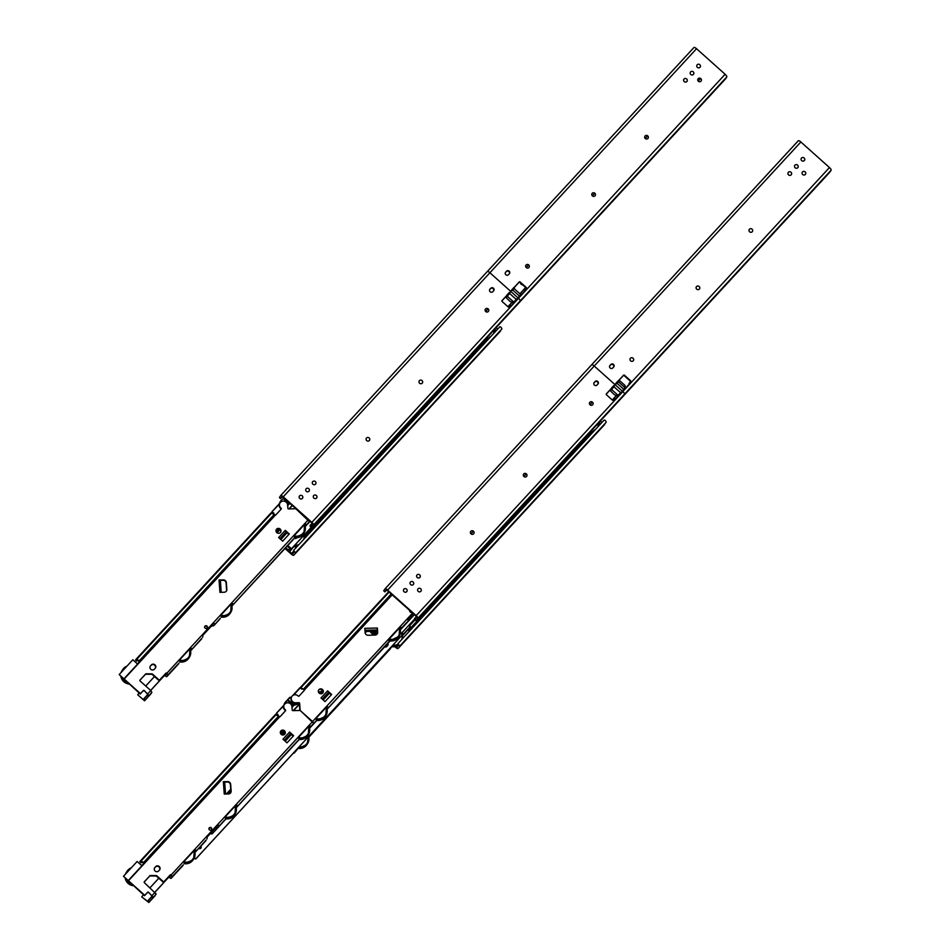 <?xml version="1.0" encoding="UTF-8"?>
<svg xmlns="http://www.w3.org/2000/svg" width="950" height="950" viewBox="0 0 950 950"><rect width="100%" height="100%" fill="white"/><g stroke="black" fill="none" stroke-linecap="round" stroke-linejoin="round"><path stroke-width="1.43" d="M200.877 848.16A1.698 1.615 33.2 0 0 200.604 846.379M200.866 846.094A1.698 1.615 -146.8 0 1 198.704 848.433M196.163 858.456L195.949 858.776A0.641 0.606 -146.8 0 1 195.059 858.8L195.273 858.479A0.641 0.606 33.2 0 0 196.163 858.456L401.969 635.301A0.641 0.606 33.2 0 0 401.909 634.422L400.354 633.033M195.949 858.776L401.969 635.301M387.838 643.423A1.888 1.793 -146.8 0 1 387.647 645.549L386.781 646.487A1.888 1.793 -146.8 0 1 384.643 646.879M195.273 858.479L194.394 857.684M387.707 645.489A1.888 1.793 33.2 0 0 387.588 643.696M194.216 858.064L195.059 858.8M298.3 747.793L293.467 753.041M295.319 751.034L294.191 753.101M392.041 646.154L309.831 735.3M414.473 619.673L410.543 623.936L409.129 628.472L402.836 635.301L404.142 633.484L401.339 633.911M441.999 592.705L422.204 614.163M496.161 533.983L493.264 537.118M495.829 534.47L492.955 537.581M410.721 624.387L414.829 619.934L410.721 624.387M477.256 554.479L455.264 578.324M296.899 749.847L294.168 753.124M410.756 624.494L414.912 619.982M409.236 628.033L402.468 635.633M293.396 705.458L292.125 706.836M402.016 633.318L401.411 633.982M410.602 624.067L414.58 619.756L410.59 624.031M473.385 531.145L470.951 533.781M473.433 531.192L470.998 533.829M592.456 402.135L590.021 404.783M526.336 473.836L523.889 476.473M592.408 402.099L589.974 404.736M526.276 473.789L523.842 476.425M624.839 386.401A0.641 0.606 -146.8 0 1 624.744 386.555L624.257 387.077M616.55 395.438L612.322 400.021M616.502 395.402L612.263 399.986M624.957 386.234A0.641 0.606 33.2 0 0 624.886 385.356L619.103 380.178M210.995 832.901L211.399 833.779A0.641 0.606 33.2 0 0 212.289 833.756L226.017 818.864M236.229 807.797L299.25 739.468M309.569 728.282L316.754 720.492M327.073 709.306L390.094 640.977M400.306 629.909L414.354 614.662M212.289 833.756L217.894 827.592M224.461 820.467L225.946 818.864M297.706 741.047L299.179 739.456M315.21 722.071L316.683 720.48M406.968 622.286L401.874 627.653L399.879 627.309L389.749 638.293L388.443 642.722L327.109 709.163M388.526 642.58L390.011 640.965M406.921 622.63L414.307 614.626M211.399 833.779L210.734 833.186M328.973 692.716L328.296 693.453L328.106 692.764M293.301 736.036L290.498 733.543L284.323 740.454L290.629 733.649M322.359 699.236L327.964 693.156M212.503 833.435A0.641 0.606 -146.8 0 1 211.612 833.447M208.964 829.124A1.793 1.71 -146.8 0 1 209.534 829.932M281.164 734.35A2.553 2.434 33.2 0 0 284.952 733.958A2.553 2.434 33.2 0 0 284.466 730.764A2.553 2.434 33.2 0 0 280.678 731.156A2.553 2.434 33.2 0 0 281.164 734.35M284.81 734.16A2.553 2.434 33.2 0 0 280.547 731.369M223.357 781.696L224.248 794.057L228.523 793.951A2.874 2.743 33.2 0 0 231.159 791.101L230.66 784.308A2.874 2.743 33.2 0 0 227.632 781.589L223.357 781.696L224.675 781.992L225.518 794.034M230.589 792.941A2.874 2.743 33.2 0 0 230.886 791.516L230.399 784.712A2.874 2.743 33.2 0 0 227.359 782.004L224.687 782.076M159.244 866.543A2.553 2.434 33.2 0 0 155.693 866.626L154.862 867.528A2.553 2.434 33.2 0 0 155.266 871.15A2.553 2.434 33.2 0 0 158.674 870.936L159.493 870.034A2.553 2.434 33.2 0 0 159.244 866.543M159.588 869.927A2.553 2.434 33.2 0 0 155.42 867.041L154.589 867.932A2.553 2.434 33.2 0 0 154.506 868.039M209.404 829.825A1.437 1.366 33.2 0 0 211.541 829.611A1.437 1.366 33.2 0 0 211.268 827.806A1.437 1.366 33.2 0 0 209.131 828.032A1.437 1.366 33.2 0 0 209.404 829.825M211.387 829.801A1.437 1.366 33.2 0 0 209.012 828.258M312.479 725.076L313.654 723.306L312.55 721.525L300.164 710.457L292.861 710.636A0.641 0.606 -146.8 0 1 292.196 710.03L291.959 706.717A4.156 3.954 -146.8 0 0 284.382 704.544A4.156 3.954 -146.8 0 0 285.392 709.911A0.641 0.606 -146.8 0 1 285.487 710.814L280.286 716.454A0.641 0.606 -146.8 0 1 279.822 716.644L275.286 714.673L140.41 860.926M285.356 710.956A0.641 0.606 33.2 0 0 285.119 710.327A4.156 3.954 -146.8 0 1 284.252 704.758L276.391 713.284L284.24 704.781L287.244 700.102L285.594 703.356A0.641 0.606 33.2 0 0 285.594 703.356L285.083 702.442L284.216 704.793M309.546 728.187L313.654 723.306L300.164 710.457L299.642 703.297A0.641 0.606 33.2 0 0 298.965 702.691L298.704 703.107A0.641 0.606 -146.8 0 1 299.369 703.701L299.856 710.469M236.217 807.702L297.742 740.739M224.39 820.586L218.144 827.355L224.497 820.147M194.928 852.482L206.114 840.061M235.671 805.968L236.146 805.374M224.366 820.61L218.203 827.296L215.484 828.02L217.016 826.227L207.456 836.582L217.764 825.301M155.064 895.755L148.865 902.476L152.713 898.047L151.513 896.978L147.678 901.408L141.728 896.883L148.841 902.5L156.192 894.021L144.364 882.669A0.641 0.606 33.2 0 1 144.305 881.802L149.91 875.722A0.641 0.606 33.2 0 1 150.361 875.532L156.311 875.579A0.641 0.606 33.2 0 1 156.75 875.746L163.697 881.968L170.216 874.914A0.641 0.606 -146.8 0 1 171.107 874.891L172.211 876.66L183.196 864.928M152.713 898.047L156.192 894.021M151.513 896.978L152.059 896.159L148.521 892.216L153.247 897.216M143.462 864.179L143.141 862.742L141.562 862.03L141.051 862.814L139.864 861.745L140.386 860.949L143.735 862.327L142.726 864.856A1.283 1.223 -146.8 0 1 140.944 864.904L137.132 861.496L123.488 876.28L128.262 880.543L142.726 864.856M154.945 892.133L168.708 877.218A0.641 0.606 -146.8 0 1 169.599 877.194L170.834 875.306A0.641 0.606 33.2 0 0 169.943 875.33L163.436 882.384L156.477 876.161A0.641 0.606 33.2 0 0 156.037 875.995L150.1 875.936A0.641 0.606 33.2 0 0 149.649 876.126L144.162 882.075M148.259 892.632A0.641 0.606 33.2 0 0 147.369 892.656L144.531 895.731L123.488 876.28M194.275 850.44L184.371 861.116M207.338 836.273L217.55 825.194L207.326 836.238M235.897 805.256L225.732 816.276M309.118 725.859L299.072 736.749M148.521 892.216A0.641 0.606 33.2 0 0 147.642 892.24L144.792 895.316L128.262 880.543M142.001 896.467L143.509 894.829M150.041 887.751L158.804 878.239M285.19 741.214L291.472 734.409M155.016 892.193L168.708 877.218M172.211 876.66L171.059 878.418L169.326 877.61A0.641 0.606 33.2 0 0 168.435 877.634M207.492 836.701L215.484 828.02M311.054 726.121L309.035 725.812L299.024 736.666L298.739 739.468M184.098 863.776L184.324 861.033L194.524 849.965L196.496 850.333M207.041 838.898L207.266 836.154L217.431 825.123L219.414 825.479M225.435 818.947L225.672 816.193L235.814 805.196L237.797 805.541M289.572 732.058L282.957 739.231L287.007 742.852L293.621 735.68L289.572 732.058L290.498 733.543L284.216 740.347M141.051 862.814L141.74 862.078M148.271 900.505L149.459 901.574M284.086 704.188L285.083 702.442M282.304 730.502L282.364 732.45L281.924 730.55M281.39 733.946L280.737 731.168L281.402 733.958L283.943 730.977M410.626 612.299A1.793 1.71 33.2 0 0 409.771 611.016M319.188 693.132A2.553 2.434 -146.8 0 1 318.689 689.938A2.553 2.434 -146.8 0 1 322.489 689.546A2.553 2.434 -146.8 0 1 322.976 692.74A2.553 2.434 -146.8 0 1 319.188 693.132M318.571 690.151A2.553 2.434 -146.8 0 1 322.834 692.93M368.137 635.253A2.874 2.743 -146.8 0 1 365.097 632.534L364.8 628.342L377.376 628.021L377.684 632.225A2.874 2.743 -146.8 0 1 375.048 635.075L368.137 635.253M411.766 612.346A1.437 1.366 -146.8 0 1 409.818 610.601M291.697 696.694A4.156 3.954 33.2 0 0 291.555 696.896L291.828 696.481A4.156 3.954 33.2 0 1 298.193 696.041A0.641 0.606 33.2 0 0 299.108 696.041L304.309 690.401A0.641 0.606 33.2 0 0 304.463 689.926L300.295 687.658M291.555 696.896A4.156 3.954 33.2 0 0 295.319 703.19L298.704 703.107M291.828 696.481A4.156 3.954 33.2 0 0 295.592 702.774L298.965 702.691M309.866 727.914L315.246 721.762M389.5 641.06L327.358 708.938M401.874 627.653L400.282 629.803M400.211 627.475L399.736 628.069M322.24 699.129L328.522 692.312L331.312 694.818M365.026 631.501L376.414 631.216L377.221 629.981L377.411 632.641A2.874 2.743 -146.8 0 1 377.114 634.066M316.576 717.773L326.622 706.883M389.797 638.388L399.962 627.356M408.168 618.462L412.882 613.344M329.484 693.179L323.202 699.996M413.214 613.641L408.346 618.925M316.243 720.492L316.528 717.689L326.539 706.836L328.558 707.144M412.811 613.284L408.12 618.379L407.883 621.122M327.596 690.84L331.645 694.462L325.031 701.623L320.981 698.012L327.596 690.84L328.522 692.312M413.143 613.581L408.31 618.806L413.143 613.581M322.347 699.224L327.952 693.144M364.942 630.289L377.221 629.981L377.376 628.021M318.381 691.79L319.912 691.766M291.329 697.3L289.798 697.336L287.66 699.639M293.194 705.529L299.345 703.558L293.194 705.529L294.168 704.033L293.538 703.143A0.641 0.606 33.2 0 0 292.647 703.166A0.641 0.606 33.2 0 0 292.719 704.045L287.945 699.782L290.082 697.478L287.696 700.079L292.921 704.769M804.329 160.574A1.888 1.793 33.2 0 0 804.139 157.997A1.888 1.793 33.2 0 0 801.515 158.056A1.888 1.793 33.2 0 0 801.705 160.633A1.888 1.793 33.2 0 0 804.329 160.574M797.762 167.699A1.888 1.793 33.2 0 0 797.572 165.122A1.888 1.793 33.2 0 0 794.948 165.181A1.888 1.793 33.2 0 0 795.138 167.758A1.888 1.793 33.2 0 0 797.762 167.699M791.184 174.824A1.888 1.793 33.2 0 0 791.006 172.247A1.888 1.793 33.2 0 0 788.369 172.306A1.888 1.793 33.2 0 0 788.559 174.883A1.888 1.793 33.2 0 0 791.184 174.824M805.327 174.467A1.888 1.793 33.2 0 0 805.149 171.891A1.888 1.793 33.2 0 0 802.524 171.95A1.888 1.793 33.2 0 0 802.703 174.527A1.888 1.793 33.2 0 0 805.327 174.467M752.246 231.741A1.888 1.793 33.2 0 0 752.068 229.164A1.888 1.793 33.2 0 0 749.431 229.223A1.888 1.793 33.2 0 0 749.621 231.812A1.888 1.793 33.2 0 0 752.246 231.741M699.354 289.097A1.888 1.793 33.2 0 0 699.164 286.52A1.888 1.793 33.2 0 0 696.54 286.579A1.888 1.793 33.2 0 0 696.718 289.168A1.888 1.793 33.2 0 0 699.354 289.097M633.222 360.798A1.888 1.793 33.2 0 0 633.033 358.209A1.888 1.793 33.2 0 0 630.408 358.281A1.888 1.793 33.2 0 0 630.598 360.858A1.888 1.793 33.2 0 0 633.222 360.798M612.797 367.959L613.664 367.021A1.888 1.793 33.2 0 0 613.367 364.337A1.888 1.793 33.2 0 0 610.85 364.503L609.983 365.441A1.888 1.793 33.2 0 0 610.292 368.113A1.888 1.793 33.2 0 0 612.797 367.959M623.069 396.364A2.874 0.879 -137.3 0 0 623.105 396.34A2.874 0.879 -137.3 0 0 623.129 396.304L624.471 394.25A2.874 0.879 -137.3 0 0 622.82 391.59L594.237 366.035A2.874 0.879 -137.3 0 0 591.636 364.824A2.874 0.879 -137.3 0 0 591.601 364.859A2.874 0.879 -137.3 0 1 591.636 364.824L798.273 140.778A2.874 0.879 42.7 0 1 800.874 141.989L829.457 167.544A2.874 0.879 42.7 0 1 831.107 170.192L829.766 172.259A2.874 0.879 42.7 0 1 829.742 172.294A2.874 0.879 42.7 0 1 829.706 172.318M626.121 387.766L625.528 387.232A0.641 0.606 33.2 0 0 626.418 387.208L629.316 384.073A0.641 0.606 33.2 0 0 629.244 383.194L629.636 383.539A0.641 0.606 -146.8 0 1 629.565 382.66L630.598 381.544A0.641 0.606 33.2 0 0 630.539 380.665L624.435 375.214A0.641 0.606 33.2 0 0 623.544 375.238L618.794 380.392A0.641 0.606 33.2 0 0 618.866 381.271L618.26 380.736L615.849 383.361L616.479 383.848L618.438 381.876L625.1 387.838L623.117 389.856L623.746 390.343L626.121 387.766M609.983 365.441L609.722 365.857A1.888 1.793 -146.8 0 1 609.722 365.857L610.589 364.919A1.888 1.793 -146.8 0 1 613.688 366.985M625.528 387.232L625.801 388.122M629.244 383.194L628.983 383.61A0.641 0.606 -146.8 0 1 629.185 384.204M618.652 380.665L623.283 375.654A0.641 0.606 -146.8 0 1 624.174 375.63L630.266 381.081A0.641 0.606 -146.8 0 1 630.467 381.686M615.79 383.539L617.999 381.152L618.866 381.271M591.66 364.788L798.238 140.814A2.874 0.879 42.7 0 1 798.273 140.778M624.53 388.752L625.1 387.838M403.904 589.166A1.888 1.793 -146.8 0 1 406.529 589.107A1.888 1.793 -146.8 0 1 406.719 591.684A1.888 1.793 -146.8 0 1 404.094 591.755A1.888 1.793 -146.8 0 1 403.904 589.166M410.471 582.041A1.888 1.793 -146.8 0 1 413.096 581.982A1.888 1.793 -146.8 0 1 413.286 584.559A1.888 1.793 -146.8 0 1 410.661 584.63A1.888 1.793 -146.8 0 1 410.471 582.041M417.05 574.928A1.888 1.793 -146.8 0 1 419.674 574.857A1.888 1.793 -146.8 0 1 419.853 577.434A1.888 1.793 -146.8 0 1 417.228 577.505A1.888 1.793 -146.8 0 1 417.05 574.928M418.048 588.822A1.888 1.793 -146.8 0 1 420.672 588.751A1.888 1.793 -146.8 0 1 420.862 591.327A1.888 1.793 -146.8 0 1 418.238 591.399A1.888 1.793 -146.8 0 1 418.048 588.822M470.844 531.288A1.888 1.793 -146.8 0 1 473.468 531.228A1.888 1.793 -146.8 0 1 473.658 533.805A1.888 1.793 -146.8 0 1 471.034 533.864A1.888 1.793 -146.8 0 1 470.844 531.288M523.747 473.931A1.888 1.793 -146.8 0 1 526.371 473.872A1.888 1.793 -146.8 0 1 526.561 476.449A1.888 1.793 -146.8 0 1 523.937 476.508A1.888 1.793 -146.8 0 1 523.747 473.931M589.867 402.242A1.888 1.793 -146.8 0 1 592.491 402.171A1.888 1.793 -146.8 0 1 592.681 404.747A1.888 1.793 -146.8 0 1 590.057 404.819A1.888 1.793 -146.8 0 1 589.867 402.242M597.966 384.037L597.099 384.988A1.888 1.793 -146.8 0 1 594.106 382.696A1.888 1.793 -146.8 0 1 594.284 382.47L595.151 381.532A1.888 1.793 -146.8 0 1 598.132 383.824A1.888 1.793 -146.8 0 1 597.966 384.037A1.888 1.793 33.2 0 0 594.878 381.947L594.011 382.886A1.888 1.793 33.2 0 0 593.987 382.909L594.284 382.47M829.742 172.294L623.105 396.34A2.874 0.879 -137.3 0 0 623.129 396.304L624.471 394.25A2.874 0.879 -137.3 0 0 622.82 391.59L594.237 366.035A2.874 0.879 -137.3 0 0 591.636 364.824L384.999 588.869A2.874 0.879 42.7 0 1 384.999 588.869A2.874 0.879 42.7 0 1 387.6 590.081L416.171 615.636A2.874 0.879 42.7 0 1 417.834 618.296L416.492 620.35A2.874 0.879 42.7 0 1 416.468 620.386A2.874 0.879 42.7 0 1 414.354 619.578L416.29 616.431M618.723 394.713L621.051 392.089L621.68 392.576L619.269 395.2L618.664 394.666A0.641 0.606 -146.8 0 1 618.735 395.544L615.837 398.679A0.641 0.606 -146.8 0 1 614.947 398.703L615.327 399.048A0.641 0.606 33.2 0 0 614.436 399.059L613.403 400.188A0.641 0.606 -146.8 0 1 612.524 400.211L606.421 394.761A0.641 0.606 -146.8 0 1 606.361 393.882L611.111 388.728A0.641 0.606 -146.8 0 1 612.002 388.704L611.408 388.17L613.783 385.593L614.413 386.08L610.518 390.973L614.46 394.749L617.666 396.197L618.414 395.093A0.641 0.606 33.2 0 1 618.604 395.675M386.662 590.021L384.904 591.898L386.175 589.95L387.327 590.496L415.91 616.051L416.646 617.227L415.293 619.305L414.544 618.319M621.466 392.813L620.778 392.504L618.854 394.844M614.199 386.317L613.51 386.009L611.467 388.229M612.002 388.704L611.729 389.12A0.641 0.606 33.2 0 0 610.838 389.144L606.219 394.155M384.964 588.905L383.717 590.829L384.904 591.898M394.856 646.712L395.497 647.294A2.874 0.879 -137.3 0 0 398.098 648.506A2.874 0.879 -137.3 0 0 398.121 648.47L604.734 424.448A2.874 0.879 42.7 0 1 604.699 424.484M598.452 426.206A0.641 0.606 33.2 0 0 598.263 425.909L597.989 426.324A0.641 0.606 -146.8 0 1 598.144 426.538M601.944 422.418L600.352 421.004M395.449 646.594L396.934 647.401L398.276 645.347L398.121 643.471M591.351 430.766L592.111 431.454A0.641 0.606 33.2 0 0 593.002 431.431L594.035 430.303A0.641 0.606 -146.8 0 1 594.783 430.184M399.475 646.404L606.112 422.358L399.475 646.404A2.874 0.879 -137.3 0 0 398.276 644.195L397.955 643.72M409.129 631.477A0.641 0.606 33.2 0 0 408.928 630.883A0.641 0.606 -146.8 0 1 408.809 630.076L409.07 629.672A0.641 0.606 33.2 0 1 409.129 629.589L591.221 432.155A0.641 0.606 33.2 0 1 592.111 432.143A0.641 0.606 -146.8 0 0 593.002 432.119L604.034 420.149L604.913 420.149A2.874 0.879 42.7 0 1 606.112 422.358M398.228 643.304L398.276 644.195L398.228 643.304L409.26 631.334A0.641 0.606 -146.8 0 0 409.201 630.467A0.641 0.606 33.2 0 1 409.07 629.672M598.987 424.804L599.652 423.094L598.987 422.489M597.954 423.617L598.619 424.211M700.008 67.296A1.888 1.793 33.2 0 0 699.818 64.719A1.888 1.793 33.2 0 0 697.193 64.778A1.888 1.793 33.2 0 0 697.383 67.367A1.888 1.793 33.2 0 0 700.008 67.296M693.429 74.421A1.888 1.793 33.2 0 0 693.251 71.844A1.888 1.793 33.2 0 0 690.626 71.903A1.888 1.793 33.2 0 0 690.804 74.492A1.888 1.793 33.2 0 0 693.429 74.421M686.862 81.546A1.888 1.793 33.2 0 0 686.672 78.969A1.888 1.793 33.2 0 0 684.047 79.028A1.888 1.793 33.2 0 0 684.238 81.617A1.888 1.793 33.2 0 0 686.862 81.546M701.005 81.189A1.888 1.793 33.2 0 0 700.815 78.612A1.888 1.793 33.2 0 0 698.191 78.684A1.888 1.793 33.2 0 0 698.381 81.261A1.888 1.793 33.2 0 0 701.005 81.189M647.924 138.463A1.888 1.793 33.2 0 0 647.734 135.886A1.888 1.793 33.2 0 0 645.109 135.957A1.888 1.793 33.2 0 0 645.299 138.534A1.888 1.793 33.2 0 0 647.924 138.463M595.021 195.819A1.888 1.793 33.2 0 0 594.842 193.242A1.888 1.793 33.2 0 0 592.218 193.313A1.888 1.793 33.2 0 0 592.396 195.89A1.888 1.793 33.2 0 0 595.021 195.819M528.901 267.52A1.888 1.793 33.2 0 0 528.711 264.943A1.888 1.793 33.2 0 0 526.086 265.002A1.888 1.793 33.2 0 0 526.276 267.579A1.888 1.793 33.2 0 0 528.901 267.52M508.476 274.681L509.343 273.743A1.888 1.793 33.2 0 0 509.034 271.071A1.888 1.793 33.2 0 0 506.528 271.225L505.661 272.175A1.888 1.793 33.2 0 0 505.958 274.847A1.888 1.793 33.2 0 0 508.476 274.681M518.747 303.098A2.874 0.879 -137.3 0 0 518.771 303.062A2.874 0.879 -137.3 0 0 518.807 303.026L520.149 300.972A2.874 0.879 -137.3 0 0 518.486 298.312L489.903 272.757A2.874 0.879 -137.3 0 0 487.303 271.546A2.874 0.879 -137.3 0 0 487.279 271.581A2.874 0.879 -137.3 0 1 487.303 271.546L693.939 47.5A2.874 0.879 42.7 0 1 696.54 48.711L725.123 74.266A2.874 0.879 42.7 0 1 726.786 76.926L725.444 78.981A2.874 0.879 42.7 0 1 725.42 79.016A2.874 0.879 42.7 0 1 725.384 79.052M521.799 294.488L521.206 293.954A0.641 0.606 33.2 0 0 522.096 293.93L524.982 290.795A0.641 0.606 33.2 0 0 524.923 289.928L525.303 290.261A0.641 0.606 -146.8 0 1 525.243 289.394L526.276 288.266A0.641 0.606 33.2 0 0 526.217 287.399L520.113 281.948A0.641 0.606 33.2 0 0 519.222 281.972L514.472 287.114A0.641 0.606 33.2 0 0 514.532 287.993L513.938 287.458L511.527 290.082L512.157 290.569L514.116 288.61L520.778 294.571L518.795 296.578L519.424 297.065L521.799 294.488M505.364 272.614A1.888 1.793 -146.8 0 1 505.388 272.579L506.255 271.641A1.888 1.793 -146.8 0 1 509.366 273.719M521.206 293.954L521.467 294.844M524.923 289.928L524.649 290.332A0.641 0.606 -146.8 0 1 524.863 290.938M514.33 287.387L518.961 282.376A0.641 0.606 -146.8 0 1 519.84 282.352L525.944 287.803A0.641 0.606 -146.8 0 1 526.146 288.408M511.468 290.261L513.677 287.874L514.532 287.993M487.338 271.522L693.916 47.536A2.874 0.879 42.7 0 1 693.939 47.5M520.208 295.474L520.778 294.571M299.582 495.9A1.888 1.793 -146.8 0 1 302.207 495.829A1.888 1.793 -146.8 0 1 302.385 498.406A1.888 1.793 -146.8 0 1 299.761 498.477A1.888 1.793 -146.8 0 1 299.582 495.9M306.149 488.775A1.888 1.793 -146.8 0 1 308.774 488.704A1.888 1.793 -146.8 0 1 308.964 491.281A1.888 1.793 -146.8 0 1 306.339 491.352A1.888 1.793 -146.8 0 1 306.149 488.775M312.728 481.65A1.888 1.793 -146.8 0 1 315.353 481.579A1.888 1.793 -146.8 0 1 315.531 484.156A1.888 1.793 -146.8 0 1 312.906 484.227A1.888 1.793 -146.8 0 1 312.728 481.65M313.726 495.544A1.888 1.793 -146.8 0 1 316.35 495.484A1.888 1.793 -146.8 0 1 316.54 498.061A1.888 1.793 -146.8 0 1 313.916 498.121A1.888 1.793 -146.8 0 1 313.726 495.544M366.522 438.021A1.888 1.793 -146.8 0 1 369.146 437.95A1.888 1.793 -146.8 0 1 369.336 440.527A1.888 1.793 -146.8 0 1 366.712 440.598A1.888 1.793 -146.8 0 1 366.522 438.021M419.425 380.665A1.888 1.793 -146.8 0 1 422.049 380.594A1.888 1.793 -146.8 0 1 422.228 383.171A1.888 1.793 -146.8 0 1 419.603 383.242A1.888 1.793 -146.8 0 1 419.425 380.665M485.545 308.964A1.888 1.793 -146.8 0 1 488.169 308.904A1.888 1.793 -146.8 0 1 488.359 311.481A1.888 1.793 -146.8 0 1 485.735 311.541A1.888 1.793 -146.8 0 1 485.545 308.964M493.632 290.771L492.765 291.709A1.888 1.793 -146.8 0 1 489.784 289.418A1.888 1.793 -146.8 0 1 489.963 289.192L490.829 288.254A1.888 1.793 -146.8 0 1 493.81 290.546A1.888 1.793 -146.8 0 1 493.632 290.771A1.888 1.793 33.2 0 0 490.556 288.669L489.689 289.608A1.888 1.793 33.2 0 0 489.666 289.631L489.963 289.192M725.42 79.016L518.771 303.062A2.874 0.879 -137.3 0 0 518.807 303.026L520.149 300.972A2.874 0.879 -137.3 0 0 518.486 298.312L489.903 272.757A2.874 0.879 -137.3 0 0 487.303 271.546L280.666 495.591A2.874 0.879 42.7 0 1 280.666 495.591A2.874 0.879 42.7 0 1 283.266 496.803L311.849 522.357A2.874 0.879 42.7 0 1 313.512 525.018L312.17 527.072A2.874 0.879 42.7 0 1 312.134 527.107A2.874 0.879 42.7 0 1 310.032 526.312L311.956 523.153M514.401 301.435L516.717 298.822L517.358 299.298L514.936 301.922L514.342 301.399A0.641 0.606 -146.8 0 1 514.413 302.266L511.516 305.401A0.641 0.606 -146.8 0 1 510.625 305.425L511.005 305.769A0.641 0.606 33.2 0 0 510.114 305.793L509.081 306.909A0.641 0.606 -146.8 0 1 508.191 306.933L502.099 301.483A0.641 0.606 -146.8 0 1 502.027 300.604L506.789 295.45A0.641 0.606 -146.8 0 1 507.68 295.426L507.074 294.904L509.461 292.327L510.091 292.802L506.196 297.694L510.138 301.483L513.344 302.919L514.092 301.815A0.641 0.606 33.2 0 1 514.283 302.409M282.34 496.755L280.582 498.619L281.841 496.684L283.005 497.218L311.588 522.773L312.324 523.961L310.959 526.027L310.223 525.041M517.144 299.535L516.456 299.226L514.532 301.566M509.877 293.039L509.188 292.731L507.146 294.951M507.68 295.426L507.407 295.842A0.641 0.606 33.2 0 0 506.516 295.866L501.897 300.877M280.642 495.627L279.395 497.551L280.582 498.619M528.616 264.86L526.193 267.496M528.675 264.908L526.229 267.544M700.625 78.458L698.203 81.082M647.698 135.85L645.252 138.498M594.795 193.206L592.361 195.854M700.566 78.423L698.167 81.035M647.639 135.814L645.216 138.451M594.747 193.171L592.313 195.807M525.683 287.577L519.935 293.811M525.635 287.529L519.888 293.764M522.548 284.774A1.888 1.793 -146.8 0 1 520.564 283.005M485.64 311.457L488.074 308.821M485.688 311.505L488.134 308.857M307.836 523.723A0.641 0.606 33.2 0 0 307.99 523.604L310.032 521.396M507.989 306.755L512.216 302.171M507.941 306.707L512.169 302.124M284.988 548.494L291.175 554.016A2.874 0.879 -137.3 0 0 293.776 555.227A2.874 0.879 -137.3 0 0 293.799 555.192L500.412 331.182A2.874 0.879 42.7 0 1 500.377 331.206M496.814 330.006L494.665 331.526L496.482 330.386M494.131 332.928A0.641 0.606 33.2 0 0 493.941 332.642L493.668 333.046A0.641 0.606 -146.8 0 1 493.822 333.26M497.622 329.139L496.031 327.726M285.321 548.138L292.6 554.147L293.954 552.069L293.788 550.192M487.017 337.499L487.789 338.176A0.641 0.606 33.2 0 0 488.668 338.152L489.701 337.036A0.641 0.606 -146.8 0 1 490.449 336.918M295.141 553.138L501.778 329.092L295.141 553.138A2.874 0.879 -137.3 0 0 293.954 550.917L293.633 550.442M304.808 538.199A0.641 0.606 33.2 0 0 304.606 537.605A0.641 0.606 -146.8 0 1 304.475 536.809L304.748 536.394A0.641 0.606 33.2 0 1 304.808 536.322L486.899 338.889A0.641 0.606 33.2 0 1 487.789 338.865A0.641 0.606 -146.8 0 0 488.68 338.841L499.712 326.883L500.591 326.871A2.874 0.879 42.7 0 1 501.778 329.092M293.894 550.026L293.954 550.917L293.894 550.026L304.938 538.068A0.641 0.606 -146.8 0 0 304.867 537.189A0.641 0.606 33.2 0 1 304.748 536.394M494.665 331.526L495.33 329.816L494.653 329.223M493.62 330.339L494.297 330.933M495.33 329.816L495.698 330.41M204.654 627.404A1.793 1.71 -146.8 0 1 205.212 628.211M276.854 532.641A2.553 2.434 33.2 0 0 280.642 532.249A2.553 2.434 33.2 0 0 280.155 529.055A2.553 2.434 33.2 0 0 276.367 529.447A2.553 2.434 33.2 0 0 276.854 532.641M280.499 532.439A2.553 2.434 33.2 0 0 276.236 529.661M219.046 579.987L219.937 592.349L224.212 592.242A2.874 2.743 33.2 0 0 226.836 589.392L226.349 582.587A2.874 2.743 33.2 0 0 223.321 579.88L219.046 579.987L220.364 580.284L221.208 592.313L220.364 580.284M226.278 591.232A2.874 2.743 33.2 0 0 226.575 589.796L226.088 583.003A2.874 2.743 33.2 0 0 223.048 580.296L220.376 580.355M154.933 664.822A2.553 2.434 33.2 0 0 151.371 664.917L150.551 665.807A2.553 2.434 33.2 0 0 150.955 669.441A2.553 2.434 33.2 0 0 154.363 669.216L155.183 668.325A2.553 2.434 33.2 0 0 154.933 664.822M155.277 668.218A2.553 2.434 33.2 0 0 151.109 665.332L150.278 666.223A2.553 2.434 33.2 0 0 150.183 666.33M205.093 628.116A1.437 1.366 33.2 0 0 207.231 627.891A1.437 1.366 33.2 0 0 206.946 626.097A1.437 1.366 33.2 0 0 204.82 626.323A1.437 1.366 33.2 0 0 205.093 628.116M207.076 628.092A1.437 1.366 33.2 0 0 204.701 626.537M308.168 523.355L309.344 521.586L308.228 519.816L295.842 508.737L288.551 508.927A0.641 0.606 -146.8 0 1 287.886 508.321L287.636 505.008A4.156 3.954 -146.8 0 0 280.072 502.835A4.156 3.954 -146.8 0 0 281.081 508.202A0.641 0.606 -146.8 0 1 281.176 509.105L275.975 514.746A0.641 0.606 -146.8 0 1 275.512 514.936L270.976 512.964L136.099 659.217L139.424 660.606L138.415 663.148A1.283 1.223 -146.8 0 1 136.634 663.183L132.822 659.775L119.177 674.571L123.939 678.822L138.415 663.148M281.046 509.236A0.641 0.606 33.2 0 0 280.808 508.606A4.156 3.954 -146.8 0 1 279.941 503.049M305.235 526.478L309.344 521.586L295.842 508.737M231.895 605.981L293.431 539.03M220.079 618.877L213.833 625.646L220.186 618.426M190.618 650.774L201.804 638.352M231.361 604.247L231.824 603.654M220.056 618.901L213.893 625.575L211.173 626.311L212.705 624.518L203.146 634.873L213.453 623.58M150.718 694.082L151.881 692.312L150.777 690.543L140.054 680.96A0.641 0.606 33.2 0 1 139.994 680.081L145.599 674.001A0.641 0.606 33.2 0 1 146.051 673.811L152 673.871A0.641 0.606 33.2 0 1 152.428 674.037L159.386 680.259L165.894 673.206A0.641 0.606 -146.8 0 1 166.784 673.182L167.901 674.951L178.873 663.207M148.402 696.326L147.202 695.269L143.355 699.699L137.691 694.759L144.531 700.791L151.881 692.312M147.202 695.269L147.749 694.438L144.21 690.508L148.936 695.507M288.978 534.327L286.188 531.822L279.906 538.638M150.634 690.424L164.398 675.509A0.641 0.606 -146.8 0 1 165.288 675.486L166.523 673.586A0.641 0.606 33.2 0 0 165.632 673.609L159.125 680.663L152.166 674.453A0.641 0.606 33.2 0 0 151.727 674.274L145.789 674.227A0.641 0.606 33.2 0 0 145.326 674.417L139.852 680.354M143.949 690.911A0.641 0.606 33.2 0 0 143.058 690.935L140.22 694.023L119.177 674.571M190.297 648.304L180.061 659.407M213.204 623.461L203.003 634.517L213.239 623.485M231.586 603.535L221.409 614.567M304.582 524.447L294.761 535.04M144.21 690.508A0.641 0.606 33.2 0 0 143.319 690.531L140.481 693.607L123.939 678.822M137.691 694.759L139.199 693.108M145.73 686.031L154.494 676.531M280.868 539.505L287.149 532.689M150.694 690.472L164.398 675.509M167.901 674.951L166.749 676.697L165.015 675.889A0.641 0.606 33.2 0 0 164.124 675.913M203.181 634.98L211.173 626.311M305.603 526.134L309.747 521.134M306.743 524.4L304.713 524.103L294.714 534.945L294.429 537.747M179.776 662.067L180.013 659.312L190.214 648.244L192.185 648.624M202.718 637.189L202.956 634.434L213.121 623.414L215.104 623.758M221.124 617.239L221.362 614.484L231.503 603.487L233.486 603.832M285.261 530.349L278.647 537.522L282.696 541.144L289.311 533.971L285.261 530.349L286.188 531.822L280.012 538.733M139.151 662.471L138.831 661.022L137.251 660.321L136.741 661.093L135.553 660.024L136.052 659.264L270.976 512.964M136.741 661.093L137.417 660.357M143.949 698.796L145.148 699.853M279.763 502.467L280.808 500.697L281.283 501.647A0.641 0.606 33.2 0 0 281.283 501.647L280.737 500.959L279.918 503.072L272.08 511.575L279.918 503.061L280.749 500.781M277.994 528.794L278.053 530.729L277.602 528.841M277.079 532.237L276.426 529.447L277.091 532.249L279.632 529.269M288.598 503.761L289.976 503.464L288.871 503.809L289.429 502.966M293.989 546.084L289.857 551.404L285.344 548.114M290.759 548.649L290.973 548.316A0.641 0.606 33.2 0 0 291.864 548.304L291.65 548.625A0.641 0.606 -146.8 0 1 290.759 548.649L287.517 545.751L291.009 549.658L289.869 551.38M386.021 446.999L305.52 533.579M404.629 426.835L399.297 432.618M437.689 390.984L417.893 412.454M285.677 547.758L288.681 550.323L289.809 548.589L287.185 546.119M491.851 332.262L488.953 335.397M488.644 335.872L491.554 332.714M472.934 352.771L450.953 376.604M292.588 548.126L289.857 551.404M472.601 353.258L449.872 377.863M437.974 390.676L416.599 413.856M386.317 446.678L304.463 535.515M289.085 503.749L287.814 505.115M296.733 537.771A1.698 1.615 -146.8 0 1 294.156 538.092M291.864 548.304L311.398 527.119M291.65 548.625L311.457 527.143M290.973 548.316L287.779 545.466M297.92 748.553L295.319 751.367M391.661 646.914L310.223 735.205M410.258 626.751L403.964 633.567M402.052 633.341L401.803 633.614A9.274 8.823 -146.8 0 1 402.562 638.602L401.779 633.579M366.558 631.465L365.168 632.973M299.416 704.271L293.55 710.624M414.236 619.459L401.102 633.697M293.692 705.363L292.066 707.133M293.906 705.292L292.018 707.358M366.261 631.465L365.121 632.7M299.392 703.962L293.241 710.624M398.192 644.919A9.274 8.823 -146.8 0 1 392.314 645.857M391.816 646.689A9.274 8.823 33.2 0 0 398.252 645.394L391.792 646.712M392.968 645.157A8.633 8.217 33.2 0 0 397.824 644.302M401.814 639.409A8.633 8.217 33.2 0 0 401.909 635.419M298.027 748.386A9.441 8.977 33.2 0 0 306.992 744.551L308.631 736.606A9.441 8.977 -146.8 0 1 298.526 747.567M299.179 746.854A8.799 8.372 33.2 0 0 308.228 737.046M454.326 580.592L454.171 579.5A9.441 8.977 -146.8 0 1 454.314 580.604M445.633 590.021A9.441 8.977 -146.8 0 1 444.517 589.974M444.849 590.864L443.757 590.793A9.441 8.977 33.2 0 0 444.873 590.841M445.194 589.237A8.799 8.372 33.2 0 0 446.381 589.202M453.815 581.139A8.799 8.372 33.2 0 0 453.744 579.975M374.312 633.567A7.671 7.303 -146.8 0 1 371.379 631.334M372.436 631.311A7.042 6.697 33.2 0 0 374.894 632.938M370.061 631.37A7.671 7.303 33.2 0 0 373.481 634.469L370.025 631.37M226.338 794.01L230.719 789.26L226.338 794.01M284.252 731.227L282.756 732.842M319.295 693.227L322.264 689.997L319.295 693.215M372.875 635.134L377.257 630.384L372.875 635.134M228.036 793.962L230.838 790.922M282.435 734.979L284.929 732.272M320.447 693.761L322.952 691.042M374.561 635.087L377.376 632.047M309.926 727.854L315.127 722.214M236.609 807.346L297.623 741.19L236.55 807.405M195.261 852.174L205.984 840.548M152.143 895.446L155.088 892.252M147.381 901.277L151.929 896.349M171.083 878.394L183.053 865.414L171.059 878.418M170.834 875.306L412.573 613.071M128.488 880.733L279.822 716.644M143.735 862.327L278.659 716.027M141.063 861.021L275.975 714.744M169.326 877.61L170.893 875.793M234.472 815.017L225.542 818.805A9.274 8.823 33.2 0 0 234.472 815.017L235.006 814.197A9.274 8.823 -146.8 0 0 235.517 805.671L235.933 805.268M298.811 739.385A9.441 8.977 33.2 0 0 307.776 735.538L308.311 734.718A9.441 8.977 -146.8 0 0 308.869 726.133L309.154 725.883M126.409 872.231A8.954 8.526 33.2 0 0 125.507 874.095L127.134 871.126A8.954 8.526 -146.8 0 1 131.231 867.896L127.134 871.126A8.954 8.526 -146.8 0 0 126.089 873.466M125.281 878.596A8.954 8.526 33.2 0 0 133.344 885.732L128.107 883.429L125.269 878.572M130.281 868.918A8.312 7.909 33.2 0 0 127.3 872.159M131.254 883.856A8.954 8.526 -146.8 0 1 127.122 880.234M235.529 805.648L235.006 814.197A9.274 8.823 -146.8 0 1 225.886 817.914M225.946 817.119A8.633 8.217 33.2 0 0 235.184 806.028M291.994 734.884A9.441 8.977 33.2 0 0 293.063 736.286L291.935 734.825M308.881 726.121L308.311 734.718A9.441 8.977 -146.8 0 1 299.179 738.53M299.286 737.746A8.799 8.372 33.2 0 0 308.524 726.501M193.147 859.821L184.158 863.681A9.441 8.977 33.2 0 0 193.147 859.821L193.693 859.002A9.441 8.977 -146.8 0 1 184.526 862.802M194.239 850.416A9.441 8.977 -146.8 0 1 193.693 859.002L194.263 850.393M184.597 862.006A8.799 8.372 33.2 0 0 193.907 850.784M291.567 704.841L292.208 705.743L292.303 704.496L287.244 700.102L292.933 704.758L292.517 705.221L293.348 704.306L292.719 704.045M277.721 715.587L276.414 713.723L275.797 714.673M277.246 715.35L277.875 714.483L276.391 713.284M283.706 705.803L276.331 713.367M291.282 704.746A0.641 0.606 -146.8 0 1 292.303 704.496M277.934 715.35A0.641 0.606 33.2 0 0 277.875 714.483M388.443 642.722L327.418 708.878M406.838 622.773L400.674 629.446M392.172 594.831L304.463 689.926M391.222 593.976L303.513 689.082M389.108 592.087L300.829 687.8M300.224 687.646L388.692 591.719L300.236 687.646M412.918 613.379L408.191 618.498M399.997 627.38L399.617 627.796A9.274 8.823 33.2 0 1 399.083 636.298L399.606 627.76M326.657 706.907L326.396 707.18A9.441 8.977 33.2 0 1 325.814 715.742L326.384 707.144M398.549 637.129A9.274 8.823 -146.8 0 1 389.631 640.882L399.083 636.298A9.274 8.823 33.2 0 1 389.951 640.027M399.249 628.128A8.633 8.217 -146.8 0 1 390.011 639.219M316.291 720.432L325.28 716.561A9.441 8.977 -146.8 0 1 316.314 720.409M326.028 707.524A8.799 8.372 -146.8 0 1 316.789 718.77M316.683 719.554A9.441 8.977 33.2 0 0 325.814 715.742L325.28 716.561M293.336 704.318L292.802 703.499L293.859 703.962L293.455 704.579M292.956 703.95L293.538 703.143M295.616 703.178L294.168 704.033L296.958 703.143M319.259 693.191L319.912 691.98L319.01 692.966M302.575 688.631L299.951 687.741L292.861 695.424L299.939 687.741L301.589 688.786L299.951 687.741M302.314 688.916A0.641 0.606 -146.8 0 1 301.423 688.94M293.657 695.008L300.39 687.717M292.98 704.817L292.457 706.159M292.244 706.337L292.933 704.758M800.874 141.989L387.6 590.081M416.171 615.636L829.457 167.544M623.675 389.251L617.001 383.289M416.492 620.35L829.766 172.259M417.834 618.296L831.107 170.192M620.528 392.647L613.854 386.686M384.916 591.862L383.729 590.805M385.023 588.846L591.601 364.859M618.189 395.414L611.515 389.441M593.002 432.119L409.26 631.334M598.476 425.588L597.194 424.436M696.54 48.711L283.266 496.803M311.849 522.357L725.123 74.266M519.341 295.973L512.679 290.011M312.17 527.072L725.444 78.981M313.512 525.018L726.786 76.926M516.206 299.381L509.532 293.419M280.594 498.596L279.407 497.527M280.701 495.567L487.279 271.581M513.855 302.136L507.193 296.174M293.598 551.261L291.436 553.601M488.68 338.841L304.938 538.068M494.154 332.31L492.86 331.158M232.299 605.625L293.312 539.469L232.239 605.696M190.95 650.465L201.673 638.828L190.891 650.524M144.554 700.768L150.753 694.046M147.832 693.738L150.777 690.543M143.07 699.568L147.618 694.64M166.761 676.673L178.743 663.694M166.523 673.586L308.251 519.793M124.177 679.024L275.512 514.936M139.424 660.606L274.348 514.318M136.752 659.312L271.652 513.036M165.015 675.889L166.583 674.084M188.836 658.113L179.847 661.972A9.441 8.977 33.2 0 0 188.836 658.113L189.371 657.281A9.441 8.977 -146.8 0 0 189.929 648.707L190.333 648.316M230.161 613.308L221.231 617.084A9.274 8.823 33.2 0 0 230.161 613.308L230.696 612.477A9.274 8.823 -146.8 0 0 231.206 603.951L231.622 603.559M122.099 670.51A8.954 8.526 33.2 0 0 121.196 672.386L122.823 669.418A8.954 8.526 -146.8 0 1 126.92 666.176L122.823 669.418A8.954 8.526 -146.8 0 0 121.778 671.757M129.058 684.047L123.797 681.72L120.959 676.863A8.954 8.526 33.2 0 0 129.034 684.012M125.97 667.209A8.312 7.909 33.2 0 0 122.989 670.439M126.944 682.148A8.954 8.526 -146.8 0 1 122.811 678.514M231.218 603.939L230.696 612.477A9.274 8.823 -146.8 0 1 221.576 616.206M221.635 615.41A8.633 8.217 33.2 0 0 230.862 604.319M287.684 533.164A9.441 8.977 33.2 0 0 288.752 534.577M294.5 537.664A9.441 8.977 33.2 0 0 303.454 533.829L304 533.009A9.441 8.977 -146.8 0 1 294.868 536.821M304.546 524.424A9.441 8.977 -146.8 0 1 304 533.009L304.57 524.4M294.975 536.026A8.799 8.372 33.2 0 0 304.214 524.792M189.941 648.684L189.371 657.281A9.441 8.977 -146.8 0 1 180.215 661.093M180.286 660.297A8.799 8.372 33.2 0 0 189.596 649.064M280.808 500.686L283.373 498.37L288.646 503.5L283.219 498.512L283.777 497.919M287.874 504.011L288.622 503.061M287.993 504.343L287.696 505.673L287.613 504.735M277.626 532.38L279.906 529.471M272.923 513.641L273.303 513.071L272.104 512.014L271.486 512.964M279.395 504.082L272.021 511.658M286.959 503.037A0.641 0.606 -146.8 0 1 287.993 502.776M272.08 511.563L273.363 513.475M273.624 513.641A0.641 0.606 33.2 0 0 273.553 512.763M308.192 523.343L305.544 526.205M283.349 497.931L288.396 502.324A0.641 0.606 33.2 0 1 288.183 501.849M288.669 503.096L288.527 502.158M289.026 502.609L288.147 504.45M293.598 546.844L291.009 549.658M311.707 527.202L305.912 533.496M289.691 548.791L288.396 550.192M292.327 505.554L289.239 508.903M289.382 503.654L287.755 505.412M289.596 503.583L287.696 505.637M292.161 505.412L288.931 508.915M398.133 433.877A9.274 8.823 -146.8 0 1 398.287 434.957M389.69 444.279A9.274 8.823 -146.8 0 1 388.586 444.232M387.849 445.027A9.274 8.823 33.2 0 0 388.93 445.111L387.826 445.051M389.262 443.496A8.633 8.217 33.2 0 0 390.438 443.472M397.801 435.492A8.633 8.217 33.2 0 0 397.706 434.328M304.309 534.898A9.441 8.977 -146.8 0 1 304.594 536.619L304.321 534.886M304.617 537.617A9.441 8.977 -146.8 0 1 304.534 538.496L304.617 537.617M297.873 545.727A9.441 8.977 -146.8 0 1 294.215 545.846M293.716 546.678A9.441 8.977 33.2 0 0 297.053 546.606L293.704 546.701M294.868 545.134A8.799 8.372 33.2 0 0 298.882 544.635M303.786 539.303A8.799 8.372 33.2 0 0 303.917 535.325M449.849 377.803A9.441 8.977 -146.8 0 1 450.003 378.884L449.861 377.791M441.311 388.312A9.441 8.977 -146.8 0 1 440.206 388.265M439.458 389.061A9.441 8.977 33.2 0 0 440.551 389.132L439.446 389.084M440.883 387.517A8.799 8.372 33.2 0 0 442.071 387.481M449.504 379.43A8.799 8.372 33.2 0 0 449.433 378.254M476.936 554.954L454.433 579.357M442.201 592.61L421.372 615.196M390.545 648.624L309.035 737.01M298.015 748.41L306.992 744.551M195.201 852.245L206.007 840.524M140.386 860.949L275.286 714.673M224.675 781.992L225.554 794.022M307.776 735.538L298.787 739.409M285.119 702.406L287.244 700.102M406.861 622.749L400.615 629.518M315.151 722.19L312.503 725.052M416.468 620.386L623.105 396.34M597.099 424.531L598.417 425.707M312.134 527.107L518.771 303.062M492.777 331.265L494.095 332.441M144.531 700.791L150.729 694.07M166.749 676.697L178.766 663.67M287.624 533.104L288.729 534.601M303.454 533.829L294.476 537.688M283.385 498.358L288.622 503.049M287.921 504.628L289.097 502.669M404.831 426.74L398.466 433.651M398.299 434.946L398.145 433.865"/></g></svg>
